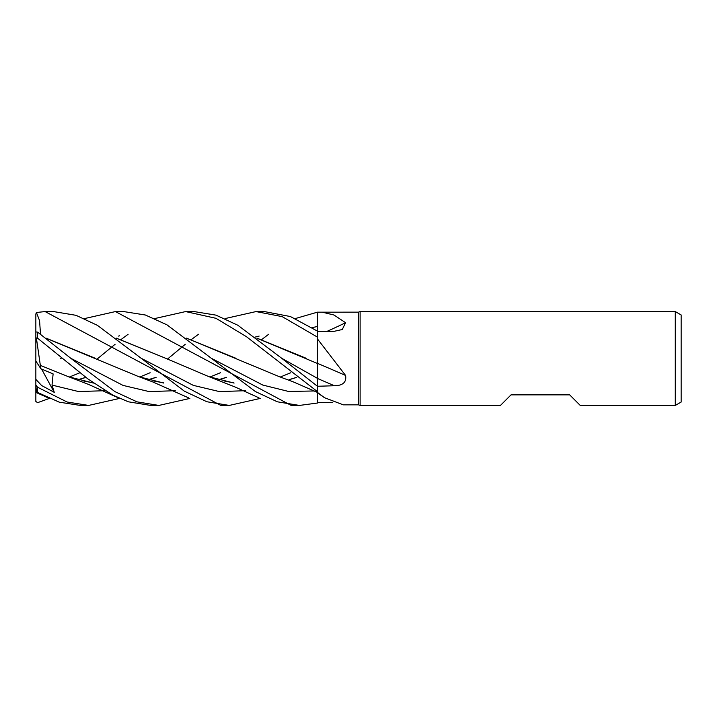 <?xml version="1.0" encoding="UTF-8"?>
<svg xmlns="http://www.w3.org/2000/svg" width="717" height="717" viewBox="0 0 717 717"><rect width="100%" height="100%" fill="white"/><g stroke="black" fill="none" stroke-linecap="round" stroke-linejoin="round"><path stroke-width="1.08" d="M317.416 331.093L317.434 312.182L358.5 312.155L360.113 311.572L675.28 311.572L681.15 314.96L681.15 402.049L675.28 405.428L580.25 405.428L569.692 394.87L511.024 394.87L500.466 405.428L360.113 405.428L358.5 404.845L343.318 404.845L324.487 397.702L317.434 392.396L317.434 391.625L317.434 403.035L317.425 392.414L317.434 403.035L299.428 405.428L291.174 405.428L115.446 311.572L123.709 311.572L145.417 315.023L166.962 324.837L211.264 358.24L262.772 385.056L288.521 391.446L314.27 390.98M317.425 392.342L317.407 372.006M317.407 371.917L317.407 369.165M257.036 338.245L317.407 363.456L317.434 337.16L317.434 363.474L317.434 338.173M358.5 404.845L358.5 312.155M322.13 312.155L334.014 315.023L345.594 322.722L342.26 329.524L334.382 331.263L317.434 331.559M317.434 338.908L345.594 375.457C346.634 382.197 342.896 385.629 334.382 385.746L317.434 386.266L281.638 358.231L237.838 325.249L215.987 315.139L194.11 311.572L185.64 311.572M360.113 405.428L360.113 311.572M675.28 405.428L675.28 311.572M332.706 402.56L317.434 402.461L317.434 403.062L317.434 392.782L324.487 397.702M334.382 385.746A792.052 187.513 -164.7 0 0 317.434 378.468L317.434 386.033M317.434 363.447L317.434 363.34A794.221 188.024 -164.7 0 1 345.594 375.457M317.407 370.313L317.434 363.205M326.952 331.397A794.221 649.736 -153.5 0 0 345.594 322.722M225.075 318.572L256.041 311.572L282.175 316.618L317.434 337.107L317.434 312.504M154.666 318.572L185.622 311.572L215.969 318.312L246.415 336.658L317.434 391.616L317.425 392.36M84.525 318.572L115.446 311.572M299.428 405.428L277.318 401.798L255.377 391.536L211.264 358.24M256.041 311.572L264.089 311.572M317.434 331.111L290.412 316.547L264.367 311.572M88.567 405.428L80.331 405.428L59.287 402.174L37.607 392.477L37.607 387.261L35.85 385.038L35.85 379.374L41.622 385.522L54.25 392.342L52.027 385.092L53.112 373.916L40.833 368.735L36.406 338.173L37.607 338.209L87.868 378.908L112.748 395.085L128.37 401.807L150.669 405.428M119.56 398.428L88.648 405.428L67.075 402.004L37.607 387.261M40.502 334.149L39.56 320.624L36.406 312.495L45.117 311.572L53.569 311.572L76.074 315.328L97.431 325.357L141.106 358.231L193.312 385.37L219.411 391.59L245.51 390.711M260.235 398.428L229.288 405.428L220.827 405.428L45.117 311.572M229.288 405.428L206.899 401.753L184.368 391.177L141.106 358.231M189.862 398.428L158.887 405.428L150.489 405.428L158.887 405.428L136.992 401.852L114.935 391.616L70.723 358.24L37.607 332.114L35.85 331.935L35.85 337.519M295.279 318.572L317.434 312.164L317.425 316.708M186.429 338.101L279.487 376.748L293.029 381.767L317.434 392.423M97.046 359.1L115.105 344.277M120.976 339.589L128.119 334.274M60.246 358.688L61.913 357.9M118.484 336.085L119.596 335.816M186.635 338.245L235.974 358.312M40.421 365.419L68.572 376.757L93.434 383.066M148.679 379.651L156.1 377.411M261.651 339.598L268.678 334.274M83.441 380.924L93.228 382.923M148.509 379.607L156.019 377.348M255.404 337.017L259.151 336.076M296.614 377.348L289.184 379.607M233.903 382.923L223.973 380.915M116.235 338.101L165.744 358.312L116.423 338.245M165.744 358.312L209.149 376.757L234.092 383.066M289.345 379.651L296.695 377.411M46.13 338.245L138.973 376.748L163.808 383.066M153.59 380.924L163.61 382.923M218.802 379.607L226.447 377.357M45.933 338.101L95.352 358.312M218.972 379.651L226.518 377.411M49.356 398.428L37.607 402.658L35.85 401.466L35.85 392.387L42.608 395.381M78.305 379.607L85.861 377.348M167.464 359.1L185.273 344.277M191.314 339.589L198.537 334.265M36.343 392.45C35.456 391.706 35.886 391.715 37.616 392.477M39.094 393.319L36.406 391.948L35.85 385.038M78.467 379.651L85.932 377.411M256.856 338.101L306.249 358.312M40.833 368.735L35.85 361.001L35.85 337.384L36.406 338.173M35.85 352.217L35.85 314.001L36.406 312.495M35.85 337.384L35.85 331.935M35.85 392.387L35.85 361.001M35.85 399.055L35.85 401.466M317.434 402.461L317.434 403.035L317.434 402.461M54.25 392.342L41.595 369.067M281.638 358.231L317.434 378.334M37.607 338.209L37.607 332.114M52.027 385.092L78.52 391.545L105.014 390.711M70.723 358.24L123.01 385.396L149.163 391.59L175.306 390.711M312.092 327.624L317.416 326.504M68.572 376.757L88.756 384.5L118.35 397.872M150.14 372.723L139.923 376.981M92.959 382.726L84.283 381.121M224.887 381.13L233.634 382.726M280.437 376.981L290.824 372.723M209.149 376.757L235.033 386.974L258.998 397.863M154.236 381.077L163.333 382.735M210.063 376.981L220.477 372.723M138.973 376.748L152.9 381.982L188.607 397.872M69.504 376.981L79.981 372.723M36.406 392.549L48.102 397.872"/></g></svg>

